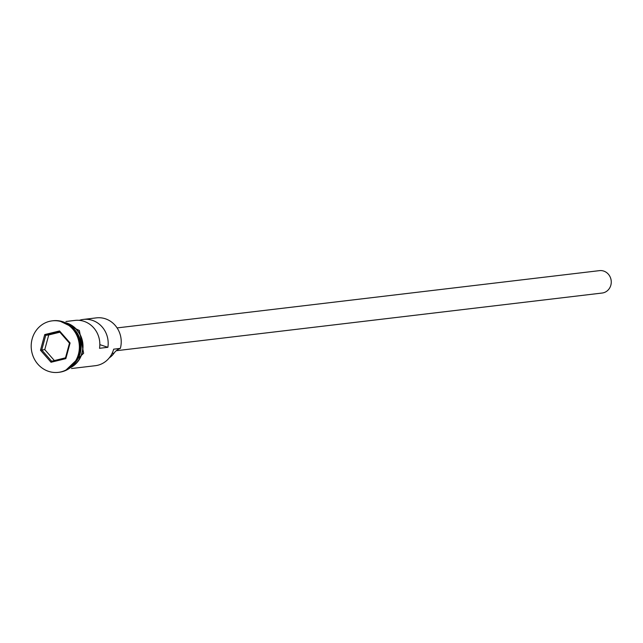 <?xml version="1.0" encoding="UTF-8"?>
<svg xmlns="http://www.w3.org/2000/svg" width="643" height="643" viewBox="0 0 643 643"><rect width="100%" height="100%" fill="white"/><g stroke="black" fill="none" stroke-linecap="round" stroke-linejoin="round"><path stroke-width="0.96" d="M109.286 357.846A19.394 17.996 83.2 0 0 114.028 353.168A13.535 12.555 83.2 0 1 119.711 348.675L120.354 348.385A23.678 21.975 -96.8 0 0 96.434 317.867L83.405 319.418A23.678 21.975 -96.8 0 0 79.274 320.351M117.082 327.914L599.461 270.639A11.277 10.465 83.2 0 1 610.85 285.171A11.277 10.465 83.2 0 1 602.121 293.039L116.254 350.724M77.964 357.854A23.678 21.975 -96.8 0 0 79.748 353.208A23.678 21.975 -96.8 0 0 74.692 330.357M75.528 362.218A23.678 21.975 -96.8 0 0 80.254 353.152A23.678 21.975 -96.8 0 0 71.309 326.684M58.762 372.305A25.937 24.064 -96.8 0 0 59.18 372.265A25.937 24.064 -96.8 0 0 79.258 354.172A25.937 24.064 -96.8 0 0 53.064 320.744A25.937 24.064 -96.8 0 0 52.646 320.801M65.932 321.492L75.046 320.407A23.678 21.975 83.2 0 1 99.528 348.297L107.879 347.308A23.678 21.975 -96.8 0 0 83.405 319.418M120.354 348.385L113.666 349.181A23.678 21.975 -96.8 0 1 95.333 365.698L71.518 368.527M71.22 366.976A23.678 21.975 -96.8 0 0 81.926 352.951A23.678 21.975 -96.8 0 0 66.004 323.067M78.422 354.269A25.937 24.064 -96.8 0 0 52.228 320.849A25.937 24.064 -96.8 0 0 32.15 338.933A25.937 24.064 -96.8 0 0 58.344 372.361A25.937 24.064 -96.8 0 0 78.422 354.269M51.03 362.258L40.485 350.234L44.737 334.577L59.542 330.944L70.087 342.976L65.835 358.633L51.03 362.258L51.633 361.229L65.498 357.829L69.484 343.169L59.606 331.901L45.741 335.3L41.755 349.961L51.633 361.229M99.834 344.64L107.879 347.308M59.879 332.214L48.747 334.939L44.769 349.607L40.485 350.234M44.769 349.607L54.366 360.554M48.747 334.939L45.741 335.3L44.737 334.577M65.835 358.633L65.498 357.829M69.484 343.169L70.087 342.976M59.606 331.901L59.542 330.944M70.32 367.708A23.912 22.183 -96.8 0 0 82.127 353.015A23.912 22.183 -96.8 0 0 64.959 322.569M114.028 353.168L112.091 353.401M53.064 320.744L52.228 320.849M59.55 320.921L79.362 330.502L83.63 353.264L65.441 370.569M59.18 372.265L58.344 372.361"/></g></svg>
